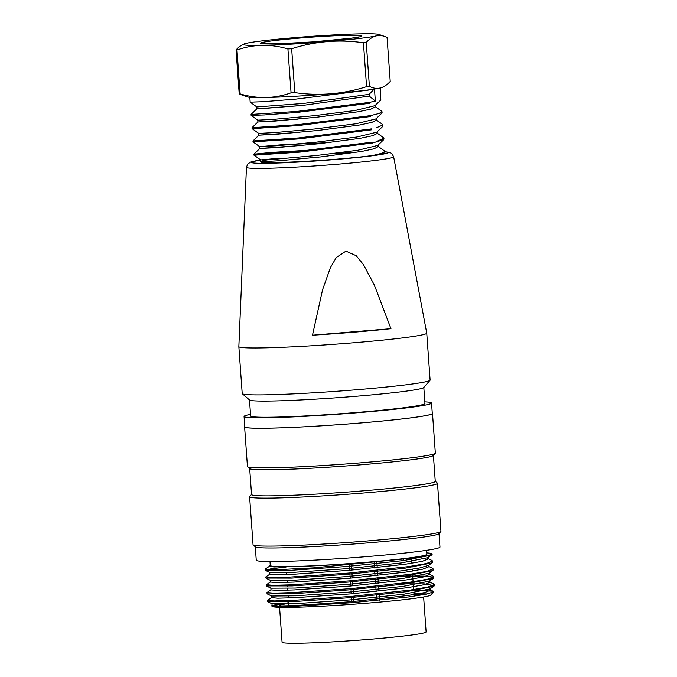 <?xml version="1.0" encoding="UTF-8"?>
<svg xmlns="http://www.w3.org/2000/svg" width="677" height="677" viewBox="0 0 677 677"><rect width="100%" height="100%" fill="white"/><g stroke="black" fill="none" stroke-linecap="round" stroke-linejoin="round"><path stroke-width="1.02" d="M251.116 114.438L296.738 111.434L369.43 102.396L375.346 101.059L374.483 89.051M380.821 99.942L380.313 87.951M250.27 102.151L263.361 101.702L296.357 99.054L368.542 90.075M384.621 152.943L384.079 153.332A65.407 3.114 175.9 0 1 373.247 155.388C342.113 159.89 258.089 164.723 260.78 161.752L279.203 160.745L320.763 156.895L361.577 151.47L373.966 148.813L378.147 146.638L377.851 146.181M384.079 153.332L384.629 152.926M254.146 155.185L300.106 152.097L372.358 143.033L383.597 139.665M372.299 142.145L299.589 151.199L266.552 153.797L253.951 154.195L271.003 152.443L312.122 150.023M384.528 150.996L384.832 151.47L381.904 153.256L373.247 155.388M253.063 141.84L299.124 138.895L371.292 129.849M371.343 128.901L298.489 137.956L253.003 140.951M383.58 137.761L383.884 138.226L377.842 140.901M382.75 126.438L382.962 124.974M252.191 128.681L298.227 125.567L370.446 116.546M381.946 111.722L379.069 113.482L370.387 115.649L297.584 124.695L252.064 127.699M382.903 124.974L376.437 127.758M251.184 115.344L264.318 114.955L297.245 112.407L369.414 103.319M256.82 106.932L303.592 103.429L369.134 94.331L374.178 89.093M374.897 105.697L354.934 110.52L314.026 115.708L274.329 119.296L257.768 120.176L257.895 122.004M375.828 118.94L355.924 123.764L314.907 128.96L275.344 132.531L258.716 133.42L258.834 135.172M376.801 132.184L356.813 137.016L315.931 142.195L276.241 145.775L259.672 146.655L280.642 144.844L328.777 142.644M377.724 145.428L357.837 150.252L316.785 155.448L277.24 159.019L260.62 159.899L279.923 158.19M333.549 153.577L355.772 152.41M302.492 145.386L259.833 148.449M259.824 148.466L277.138 147.578L318.757 143.752L360.308 138.294L372.858 135.654L377.25 133.428L376.954 132.963M299.581 132.286L258.936 135.155M258.936 135.172L276.191 134.274L317.784 130.483L359.292 125.05L371.885 122.385L376.327 120.167L375.98 119.711L382.623 124.5M298.21 119.093L257.988 121.987L275.217 121.065L316.819 117.206L358.235 111.756L370.954 109.099L375.329 106.89L374.982 106.416M298.159 105.807L256.972 108.752M256.811 106.924L256.947 108.769L260.357 108.752L303.431 105.307L369.261 96.1L375.346 101.059M269.505 159.535A59.127 2.818 -4.1 0 0 260.738 161.659A59.127 2.818 -4.1 0 0 260.78 161.752M369.134 94.331L369.261 96.1M383.436 86.783A180.531 180.531 0 0 1 382.42 87.291A68.03 3.241 175.9 0 1 380.102 88.002A68.03 3.241 175.9 0 1 330.985 93.756A68.03 3.241 175.9 0 1 265.892 97.488A68.03 3.241 175.9 0 1 247.647 96.946A180.531 180.531 0 0 1 241.731 94.924A167.227 47.635 86.7 0 1 239.201 93.781L236.053 49.92A77.449 3.69 -4.1 0 0 236.975 50.03A167.227 114.828 83.3 0 1 262.151 45.359A68.03 3.241 175.9 0 1 243.855 44.056A68.03 3.241 175.9 0 1 246.166 43.345A68.03 3.241 175.9 0 1 295.282 37.59A68.03 3.241 175.9 0 1 360.392 33.85A68.03 3.241 175.9 0 1 378.629 34.392A68.03 3.241 175.9 0 1 376.37 35.864A68.03 3.241 175.9 0 1 327.253 41.619A68.03 3.241 175.9 0 1 262.151 45.359A167.227 114.828 83.3 0 1 287.92 48.947A77.449 3.69 -4.1 0 0 291.66 48.736A167.227 162.472 -82.8 0 1 327.253 41.619A167.227 162.472 -82.8 0 1 363.431 42.769A77.449 3.69 -4.1 0 0 366.249 42.439A167.227 47.652 -93.3 0 1 376.37 35.864A167.227 47.652 -93.3 0 1 384.544 36.414A167.227 47.652 -93.3 0 1 387.075 37.557L390.223 81.426A167.227 47.652 -93.3 0 1 383.436 86.783A167.227 47.652 -93.3 0 1 380.102 88.002A167.227 47.652 -93.3 0 1 369.397 86.309A77.449 3.69 175.9 0 1 366.57 86.639A167.227 162.472 -82.8 0 1 330.985 93.756A167.227 162.472 -82.8 0 1 294.808 92.605A77.449 3.69 175.9 0 1 291.068 92.817A167.227 114.828 83.3 0 1 265.892 97.488A167.227 114.828 83.3 0 1 240.123 93.9A77.449 3.69 175.9 0 1 239.201 93.781M243.855 44.056A180.531 180.531 0 0 0 242.84 44.555A167.227 47.635 86.7 0 0 236.053 49.92M291.068 92.817L287.92 48.947M291.66 48.736L294.808 92.605M236.975 50.03L240.123 93.9M366.57 86.639L363.431 42.769M366.249 42.439L369.397 86.309M432.002 554.446L431.545 555.038L403.856 560.539L347.022 566.488L291.034 570.305L265.604 570.406M265.409 570.254L270.724 568.9L286.117 567.013M432.578 562.274L432.121 562.866L404.474 568.308L347.724 574.282L291.677 578.099L266.036 578.056M433.195 570.051L432.73 570.626L405.117 576.102L348.3 582.093L292.303 585.893L266.645 585.893M397.247 575.992L423.827 576.119L431.164 576.804L433.788 577.853L433.348 578.42L405.802 583.896L348.9 589.887L293.006 593.729L267.356 593.932M397.932 583.802L424.555 583.896L434.321 585.664L433.932 586.24L406.234 591.715L349.535 597.715L293.505 601.608L267.855 601.768M265.46 569.112L278.679 569.636L314.246 567.851L403.534 558.982A83.728 3.986 -4.1 0 0 432.078 553.921A83.728 3.986 -4.1 0 0 426.755 552.914M267.593 600.364L273.999 600.948L292.261 600.431L351.143 596.437L410 590.116L427.991 587.027L434.202 584.564L433.568 584.014M267.093 592.527L273.39 593.145L291.626 592.637L350.61 588.643L409.475 582.288L427.441 579.207L433.669 576.736L433.043 576.195M266.56 584.708L272.839 585.334L291.017 584.843L350.153 580.824L408.866 574.477L426.815 571.405L433.136 568.9L433.229 570.042M265.968 576.914L272.298 577.515L290.602 577.041L349.434 573.021L408.417 566.632L426.29 563.569L432.586 561.072L431.994 560.522M288.681 602.742A79.539 3.791 -4.1 0 0 286.422 603.055L271.705 605.966L278.856 606.575L296.585 606.203L352.522 602.665L408.299 596.987L426.112 594.203L433.39 591.96L433.068 591.207L413.672 589.997M272.188 605.399L286.422 603.055A79.539 3.791 -4.1 0 0 272.171 606.152M271.705 605.966L272.247 606.431A79.539 3.791 -4.1 0 0 351.752 604.349A79.539 3.791 -4.1 0 0 430.741 595.075L433.415 591.986M427.069 594.017A79.539 3.791 -4.1 0 0 413.943 593.763M279.804 606.042A72.211 3.436 175.9 0 1 279.449 605.737A72.211 3.436 175.9 0 1 288.724 603.368M413.994 594.389A72.211 3.436 175.9 0 1 422.363 594.888M250.524 414.366A93.985 4.477 -4.1 0 0 244.058 416.482A93.985 4.477 -4.1 0 0 338.119 414.222A93.985 4.477 -4.1 0 0 431.545 403.043A93.985 4.477 -4.1 0 0 424.851 401.867M423.81 387.447L424.97 403.509A87.384 4.164 175.9 0 1 358.336 412.344A87.384 4.164 175.9 0 1 250.642 416.008L249.483 399.946M244.058 416.482L244.812 426.908A93.985 4.477 -4.1 0 0 338.872 424.648A93.985 4.477 -4.1 0 0 432.29 413.469L431.545 403.043M244.786 426.612A94.188 4.485 -4.1 0 0 244.6 426.925A94.188 4.485 -4.1 0 0 338.872 424.665A94.188 4.485 -4.1 0 0 432.501 413.452A94.188 4.485 -4.1 0 0 432.264 413.173M244.6 426.925L247.443 466.546A94.188 4.485 -4.1 0 0 247.562 466.749A94.188 4.485 -4.1 0 0 341.707 464.287A94.188 4.485 -4.1 0 0 435.243 453.294A94.188 4.485 -4.1 0 0 435.336 453.074L432.501 413.452M247.562 466.749L249.796 468.679A92.097 4.384 -4.1 0 0 341.851 466.267A92.097 4.384 -4.1 0 0 433.314 455.528L435.243 453.294M249.686 468.586L251.548 494.548A92.097 4.384 -4.1 0 0 343.721 492.34A92.097 4.384 -4.1 0 0 435.269 481.381L433.407 455.418M251.539 494.438L249.703 496.563A94.188 4.485 -4.1 0 0 249.61 496.783A94.188 4.485 -4.1 0 0 343.874 494.523A94.188 4.485 -4.1 0 0 437.503 483.31A94.188 4.485 -4.1 0 0 437.384 483.107L435.26 481.271M249.61 496.783L253.046 544.748A94.188 4.485 -4.1 0 0 253.164 544.951A94.188 4.485 -4.1 0 0 347.318 542.489A94.188 4.485 -4.1 0 0 440.854 531.496A94.188 4.485 -4.1 0 0 440.947 531.276L437.503 483.31M253.164 544.951L255.407 546.881A92.097 4.384 -4.1 0 0 347.462 544.469A92.097 4.384 -4.1 0 0 438.916 533.73L440.854 531.496M255.288 546.788L256.253 560.234A92.097 4.384 -4.1 0 0 348.427 558.026A92.097 4.384 -4.1 0 0 439.974 547.067L439.018 533.62M269.988 561.555L270.275 565.523A78.49 3.74 -4.1 0 0 348.833 563.636A78.49 3.74 -4.1 0 0 426.857 554.294L426.569 550.325M403.534 558.982L403.06 558.99C369.557 562.79 313.73 566.514 287.183 566.7A79.539 3.791 -4.1 0 1 269.226 565.591A79.539 3.791 -4.1 0 1 270.233 564.906M271.968 603.749L272.095 605.534L278.179 606.033L295.4 605.56L351.473 601.675L407.486 595.565L424.538 592.612L430.47 590.242L429.903 589.684M271.621 597.647L277.68 598.197L295.028 597.698L351.016 593.873L406.945 587.746L423.844 584.793L429.853 582.406L429.336 581.856M271.012 589.879L277.062 590.395L294.317 589.921L350.398 586.028L406.335 579.927L423.455 576.965L429.362 574.604L428.786 574.045M270.284 580.291L270.411 582.068L276.512 582.575L293.826 582.093L349.95 578.2L405.828 572.099L422.922 569.129L428.761 566.793L428.118 566.268M269.937 574.265L276.199 574.79L293.259 574.282L349.4 570.313L405.142 564.263L422.33 561.326L428.101 559.007L427.483 558.491M269.454 566.454L274.092 566.962L287.183 566.7M403.568 559.397L403.06 558.99M427.932 557.179L427.458 557.755L401.334 562.926L347.233 568.68L294.148 572.31L270.064 572.547M428.076 565.49L419.858 567.927L401.715 570.829L347.834 576.525L294.605 580.181L270.588 580.291M428.795 573.301L402.29 578.556L348.359 584.344L295.299 588.042L270.986 588.178M429.243 581.179L402.976 586.392L348.993 592.113L295.883 595.802L271.638 596.039M430.149 588.406L429.751 588.973L403.543 594.271L349.645 599.957L296.416 603.622L272.332 603.757M312.486 335.208L390.951 328.692A92.994 4.426 175.9 0 1 353.902 332.221A92.994 4.426 175.9 0 1 312.486 335.208L322.574 289.739L330.435 267.584L336.342 257.472L345.939 251.142L356.212 255.72L363.515 264.724L374.423 285.245L390.951 328.692M260.933 159.933L250.6 162.091L247.655 164.113L246.445 167.304L238.846 346.607A94.188 4.485 -4.1 0 0 238.846 346.632A94.188 4.485 -4.1 0 0 354.926 342.689A94.188 4.485 -4.1 0 0 426.747 333.169A94.188 4.485 -4.1 0 0 426.738 333.143L393.642 156.751L391.966 153.747L390.654 152.841L384.883 151.716M238.846 346.632L242.205 393.557A94.188 4.485 -4.1 0 0 242.332 393.76A94.188 4.485 -4.1 0 0 358.294 389.605A94.188 4.485 -4.1 0 0 430.013 380.305A94.188 4.485 -4.1 0 0 430.107 380.085L426.747 333.169M242.332 393.76L249.593 400.039A87.384 4.164 -4.1 0 0 357.177 396.18A87.384 4.164 -4.1 0 0 423.726 387.557L430.013 380.305M279.567 607.32L282.072 642.228A72.211 3.436 -4.1 0 0 354.342 640.501A72.211 3.436 -4.1 0 0 426.121 631.903L423.624 596.996M325.561 36.253A50.8 2.42 175.9 0 1 346.226 38.86A50.8 2.42 175.9 0 1 262.024 43.7A50.8 2.42 175.9 0 1 325.561 36.253M261.068 159.933A68.589 3.267 -4.1 0 0 264.589 163.309A68.589 3.267 -4.1 0 0 335.834 159.459A68.589 3.267 -4.1 0 0 384.883 151.775M246.445 167.304A73.793 3.512 -4.1 0 0 337.383 164.232A73.793 3.512 -4.1 0 0 393.642 156.751M349.29 565.168L349.654 570.288M349.848 572.987L350.221 578.175M350.407 580.807L350.779 585.994M350.974 588.609L351.346 593.847M351.532 596.403L351.981 602.708M354.054 602.538L353.606 596.225L354.054 602.538M353.419 593.661L353.047 588.423L353.419 593.661M352.852 585.808L352.48 580.621L352.852 585.808M352.294 577.989L351.922 572.81L352.294 577.989M351.727 570.11L351.363 564.982L351.727 570.11M374.093 562.832L374.457 567.944M374.652 570.643L375.016 575.78M375.21 578.454L375.583 583.625M375.769 586.257L376.141 591.478M376.327 594.059L376.793 600.491M379.585 600.22L379.128 593.771M378.942 591.182L378.57 585.969M378.375 583.329L378.003 578.158M377.817 575.484L377.444 570.356M377.25 567.656L376.886 562.536M250.177 102.142L249.83 97.302M384.934 152.367L384.866 151.47M253.977 155.177L253.909 154.204L259.799 148.466L259.663 146.647L253.105 141.916M383.977 139.115L383.918 138.226M253.02 141.831L252.953 140.951L258.859 135.214M252.072 128.672L252.005 127.699M382.082 112.678L382.014 111.713M251.116 115.335L251.057 114.438M256.854 106.966L250.228 102.168M374.956 105.654L380.804 99.993M257.802 120.201L251.184 115.412M375.913 118.89L381.811 113.186M258.741 133.437L252.132 128.655M376.869 132.125L382.666 126.514M377.825 145.36L383.715 139.665M260.738 161.659L260.611 159.89L254.002 155.118M377.893 146.19L384.536 150.988M376.928 132.937L383.58 137.744M257.92 121.962L252.022 127.674M375.016 106.441L381.667 111.248M256.981 108.709L251.082 114.421M378.223 146.63L378.113 145.081M377.275 133.428L377.165 131.846M376.327 120.159L376.217 118.602M375.371 106.89L375.261 105.358M264.038 43.734L277.147 43.819L312.977 41.898L351.287 38.2L358.59 36.964M384.544 36.414A180.531 180.531 0 0 0 378.629 34.392M434.346 585.656L434.27 584.564M433.788 577.853L433.712 576.728M432.671 562.265L432.586 561.072M432.112 554.438L432.078 553.921M267.618 601.616L267.525 600.372M267.051 593.78L266.966 592.536M266.493 585.901L266.408 584.716M265.926 578.065L265.841 576.922M265.367 570.262L265.282 569.129M271.799 605.661L272.256 605.356M433.068 591.207L429.92 589.684M271.68 597.546L267.652 600.262M429.379 581.873L433.745 583.989M271.105 589.735L267.085 592.451M428.837 574.062L433.195 576.169M270.529 581.924L266.518 584.632M428.287 566.251L432.637 568.35M269.954 574.113L265.951 576.812M427.746 558.432L432.087 560.531M269.378 566.302L265.384 569.002M431.621 555.005L427.669 557.662M265.545 570.449L269.844 572.522M432.171 562.824L428.219 565.498M266.112 578.268L270.419 580.358M432.73 570.643L428.761 573.326M266.679 586.096L271.003 588.186M433.288 578.471L429.303 581.162M267.237 593.915L271.579 596.014M433.847 586.29L429.844 588.99M267.804 601.735L272.154 603.842M430.479 590.242L430.369 588.643M429.92 582.406L429.81 580.824M429.362 574.604L429.243 573.004M428.803 566.793L428.685 565.185M428.245 558.999L428.126 557.357M271.528 597.656L271.401 595.929M270.969 589.887L270.842 588.11M269.852 574.274L269.725 572.471M269.294 566.463L269.226 565.591M414.121 596.183L413.875 592.756M413.723 590.649L413.308 584.911M413.165 582.855L412.521 573.944M412.318 571.109L412.191 569.289M412.048 567.25L411.963 566.116M411.76 563.272L411.388 558.051M288.901 605.839L288.766 603.943M288.614 601.819L288.529 600.592M288.343 597.969L288.207 596.124M288.047 593.941L287.97 592.79M287.784 590.209L287.649 588.364M287.488 586.113L287.412 585.004M287.217 582.372L287.082 580.477M286.93 578.31L286.853 577.202M286.659 574.561L286.523 572.649M286.371 570.491L286.286 569.399"/></g></svg>
